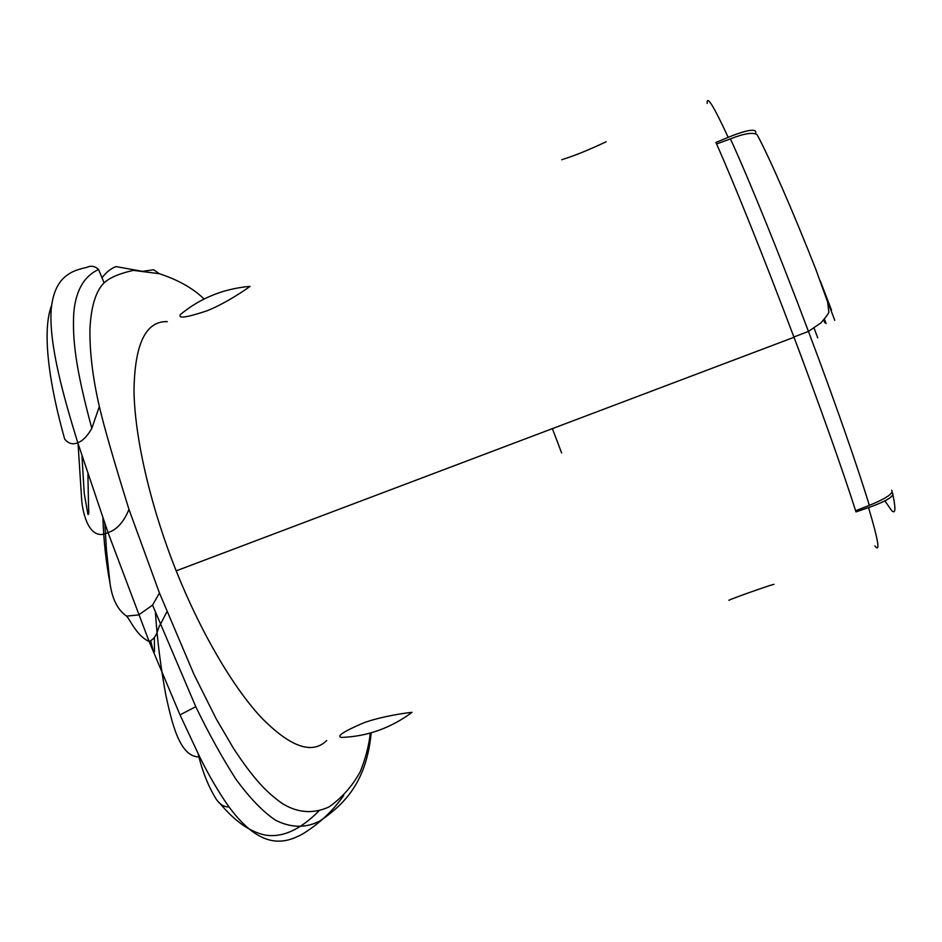 <?xml version="1.0" encoding="UTF-8"?>
<svg xmlns="http://www.w3.org/2000/svg" width="942" height="942" viewBox="0 0 942 942"><rect width="100%" height="100%" fill="white"/><g stroke="black" fill="none" stroke-linecap="round" stroke-linejoin="round"><path stroke-width="1.41" d="M803.455 362.281L793.988 337.295C764.551 259.038 733.724 182.418 715.92 142.466L728.19 137.344C738.516 133.081 754.86 127.347 755.802 131.986L755.637 133.069M561.656 453.02L552.389 428.634M891.721 490.193C894.488 494.35 879.592 501.191 869.325 505.348L855.619 510.764M869.325 505.348C857.879 467.585 834.836 401.422 808.46 331.431C779.458 254.293 748.749 178.827 730.439 138.886L716.591 143.973M730.439 138.886C743.874 133.529 752.74 132.092 757.038 134.565C769.59 157.691 794.118 214.011 815.972 269.777L827.653 302.064L828.76 311.519C829.513 312.167 826.958 315.911 821.106 322.753L808.46 331.431L793.894 336.977M827.029 299.909L834.777 320.327M826.075 323.577L824.568 319.562M823.897 320.256L824.851 322.812M817.738 337.813L813.994 327.91M891.956 492.419L892.463 492.854C895.512 497.188 879.133 503.899 868.536 507.597L855.972 511.895C844.162 474.427 820.647 407.91 794.012 337.283L176.189 570.852C200.787 632.471 232.886 686.965 261.193 717.451C290.336 747.124 312.167 754.825 326.697 740.553M561.738 159.751L562.904 159.304C571.217 156.808 581.956 152.651 595.12 146.87L606.153 141.771M250.042 286.356C245.709 289.724 224.973 303.736 206.922 310.825C186.492 317.631 177.673 318.855 180.44 314.487C200.305 298.084 223.501 288.699 250.042 286.356L250.042 286.356M167.299 321.622C145.786 320.939 134.682 343.936 133.999 390.612C134.624 437.147 150.225 505.654 176.189 570.852M412.043 712.34C407.132 712.729 381.946 716.156 363.459 722.926C343.63 731.463 336.259 736.291 341.357 737.433C367.097 736.526 390.647 728.166 412.043 712.34L412.043 712.34M774.053 584.358C772.899 583.981 726.8 600.395 728.931 600.348M99.346 406.497L91.81 428.386C75.454 367.769 72.369 339.356 73.759 313.133C75.654 290.772 83.932 276.241 98.592 269.518L104.103 282.859C95.813 291.007 91.091 306.374 89.937 328.946C89.631 352.084 92.763 377.93 99.346 406.497C103.867 426.102 113.735 460.402 128.972 509.398C123.779 522.068 116.796 529.793 108.024 532.571L77.774 442.728C72.864 444.883 68.495 443.682 64.692 439.125C49.184 384.206 41.707 331.337 51.539 305.597M371.195 732.805C366.603 780.412 346.185 803.196 319.868 820.977C307.857 827.182 293.398 829.066 275.559 820.258C263.006 811.816 249.795 798.109 235.889 779.14C222.088 757.592 208.712 733.429 195.759 706.677L152.545 605.105L159.457 593.013L128.972 509.398M159.457 593.013L193.97 674.401L216.024 718.522L233.628 748.596C253.08 778.045 265.809 791.798 282.117 803.396C295.199 811.615 311.249 815.136 329.088 806.882C341.934 797.85 352.296 786.17 360.174 771.828C365.602 758.416 368.97 745.499 370.288 733.064M204.084 299.014C193.204 288.37 178.274 279.927 159.292 273.698L153.711 269.753L142.513 271.343M104.103 282.859C109.531 277.76 119.257 273.592 133.269 270.366L159.292 273.698M91.81 428.386C87.335 436.205 82.66 440.997 77.774 442.728C63.408 396.299 48.925 344.584 51.151 309.824C54.189 276.289 71.851 270.613 86.746 267.398C91.068 265.373 95.012 266.08 98.592 269.518M102.925 518.241C103.62 540.237 105.999 562.021 110.037 583.569C112.286 599.277 117.809 610.122 126.605 616.103L138.698 614.938L152.545 605.105M143.043 271.426L116.078 266.598C111.18 268.34 106.67 271.849 102.548 277.136M78.056 443.647L81.801 501.721C84.026 520.49 91.88 540.908 108.024 532.571L149.107 641.455L180.016 714.907L195.759 706.677M155.442 612.465C157.243 640.042 160.776 667.89 166.016 696.008C171.75 721.478 179.321 757.698 199.716 756.932L180.016 714.907M199.716 756.932C209.124 775.961 218.897 792.634 229.024 806.941C261.723 851.285 285.72 842.937 302.17 834.247C318.879 824.073 332.738 811.144 343.748 795.46M198.173 753.847C202.012 770.25 207.629 784.71 215.035 797.226C218.838 803.867 223.501 807.106 229.024 806.941M219.415 802.749C234.346 820.823 249.395 831.551 264.584 834.953C281.846 838.062 299.921 830.102 318.796 811.062M831.527 310.189L820.305 280.963M874.894 545.901C880.476 553.213 878.356 540.437 868.536 507.597M884.832 500.85L891.791 510.764C895.501 514.226 895.866 508.904 892.898 494.797M728.19 137.344C713.624 105.881 706.63 94.589 707.171 103.467M126.605 616.103C130.608 620.566 136.884 635.991 149.119 641.467C157.95 637.628 157.632 627.419 160.281 624.64L166.911 611.758M81.978 456.093L84.238 493.537L87.936 514.391C89.502 515.356 88.36 506.584 88.477 503.287L87.9 474.297M104.833 523.646L106.446 549.751L110.037 583.569M150.767 641.066L153.346 651.487L154.476 651.77L154.37 637.534"/></g></svg>
